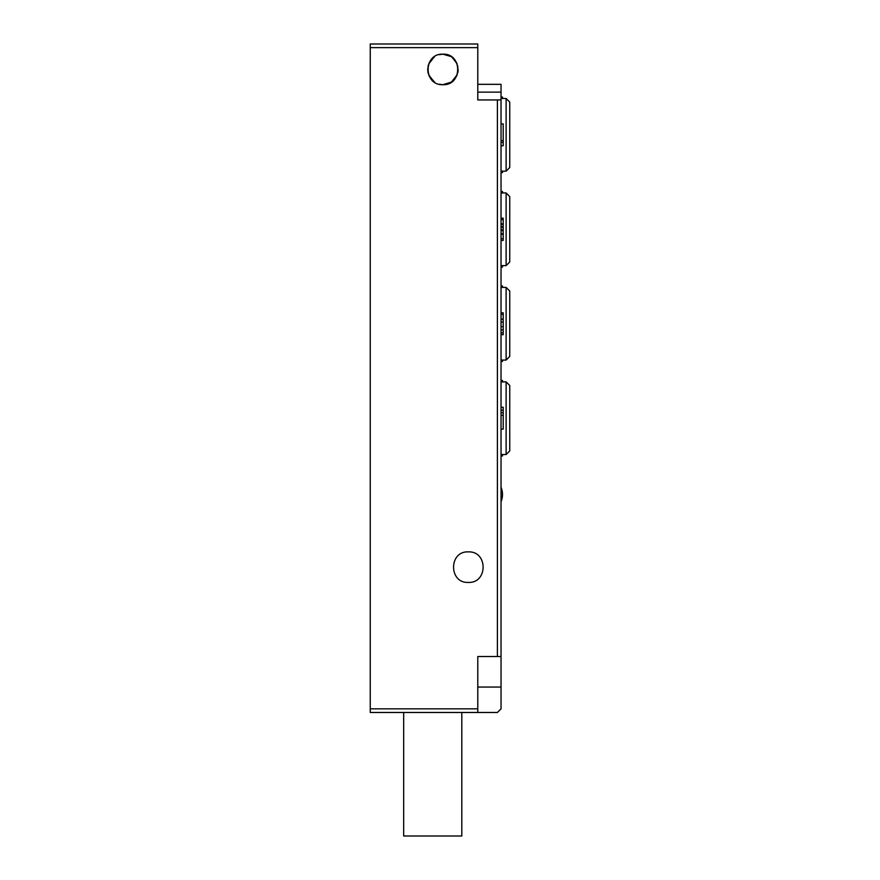 <?xml version="1.0" encoding="UTF-8"?>
<svg xmlns="http://www.w3.org/2000/svg" width="880" height="880" viewBox="0 0 880 880"><rect width="100%" height="100%" fill="white"/><g stroke="black" fill="none" stroke-linecap="round" stroke-linejoin="round"><path stroke-width="1.32" d="M506.121 265.617L506.121 192.951L509.751 196.592L509.751 261.987L506.121 265.617L501.039 265.617M506.121 454.531L506.121 381.876L509.751 385.506L509.751 450.901L506.121 454.531L501.039 454.531M506.121 360.074L506.121 287.408L509.751 291.049L509.751 356.444L506.121 360.074L501.039 360.074M506.121 171.16L506.121 98.494L509.751 102.124L509.751 167.519L506.121 171.16L501.039 171.16M370.249 708.84L370.249 712.481L477.785 712.481L477.785 708.84L370.249 708.84L370.249 47.63L477.785 47.63L477.785 44L370.249 44L370.249 47.63M477.785 708.84L477.785 656.524L501.039 656.524L501.039 708.84L497.398 712.481L477.785 712.481M501.039 656.524L501.039 99.946L497.398 99.946L497.398 656.524M497.398 99.946L477.785 99.946L477.785 47.63M468.336 582.417C448.657 583.363 448.657 550.957 468.336 551.892C488.026 550.957 488.026 583.363 468.336 582.417M450.637 56.276L442.904 54.175C462.594 53.229 462.594 85.635 442.904 84.689C423.225 85.635 423.225 53.229 442.904 54.175L439.054 54.67L442.904 54.175L451.11 56.562M450.296 82.786L442.904 84.689L439.12 84.216L442.904 84.689L451.429 82.082L457.237 74.679M434.137 81.917L428.615 74.778M427.867 72.006L428.131 65.637M429.264 62.59L434.72 56.551M434.148 56.936L428.538 64.284M427.658 68.937L428.131 73.238M429.143 76.021L434.72 82.302M501.039 99.946L501.039 84.326L477.785 84.326M452.353 57.453L457.116 63.888M458.161 69.696L457.765 72.886M456.786 75.768L451.528 82.027M461.802 712.481L461.802 836L403.667 836L403.667 712.481M458.04 71.368L457.666 65.56M456.621 62.755L451.759 57.002M501.039 172.612L502.491 172.612L502.491 171.16M502.491 192.951L502.491 191.499L501.039 191.499M501.039 267.069L502.491 267.069L502.491 265.617M502.491 287.408L502.491 285.956L501.039 285.956M501.039 361.526L502.491 361.526L502.491 360.074M501.039 140.613L503.217 140.613L503.217 123.926L501.039 123.926M501.039 145.728L503.217 145.728L503.217 140.613M501.039 142.362L503.217 142.362M501.039 334.686L503.217 334.686L503.217 318.78M501.039 332.827L503.217 332.827M501.039 319.385L503.217 319.385L503.217 312.807L501.039 312.807M501.039 319.099L503.217 319.099M501.039 429.143L503.217 429.143L503.217 407.264L501.039 407.264M501.039 415.316L503.217 415.316M501.039 412.731L503.217 412.731M501.039 234.256L503.217 234.256L503.217 229.405M501.039 233.915L503.217 233.915M501.039 229.713L503.217 229.713L503.217 227.37L501.039 227.37M503.217 227.403L503.217 223.762M501.039 224.29L503.217 224.29L503.217 218.163L501.039 218.163M501.039 223.806L503.217 223.806M501.039 240.405L503.217 240.405L503.217 234.256M501.039 455.983L502.491 455.983L502.491 454.531M502.491 381.876L502.491 380.413L501.039 380.413M502.491 98.494L502.491 97.042L501.039 97.042M501.039 687.049L477.785 687.049M501.039 92.136L477.785 92.136M501.039 329.923L503.217 329.923M501.039 326.623L503.217 326.623M501.039 322.003L503.217 322.003M501.039 314.413L503.217 314.413M501.039 410.179L503.217 410.179M501.039 233.651L503.217 233.651M501.039 230.604L503.217 230.604M501.039 226.501L503.217 226.501M501.039 219.637L503.217 219.637M501.039 238.7L503.217 238.7M501.039 192.951L506.121 192.951M501.039 381.876L506.121 381.876M501.039 287.408L506.121 287.408M501.039 98.494L506.121 98.494M501.039 501.765A18.887 18.887 0 0 0 501.039 487.234"/></g></svg>
